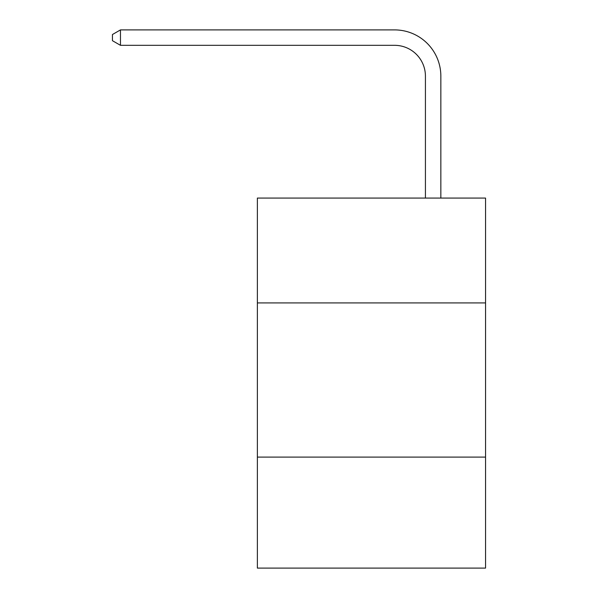<?xml version="1.0" encoding="UTF-8"?>
<svg xmlns="http://www.w3.org/2000/svg" width="598" height="598" viewBox="0 0 598 598"><rect width="100%" height="100%" fill="white"/><g stroke="black" fill="none" stroke-linecap="round" stroke-linejoin="round"><path stroke-width="0.9" d="M485.554 302.917L485.554 198.073L257.372 198.073L257.372 302.917L485.554 302.917L485.554 568.1L257.372 568.1L257.372 302.917M485.554 457.096L257.372 457.096M425.425 198.073L425.425 76.155A30.834 30.834 0 0 0 394.59 45.321L120.467 45.321L112.446 40.694L112.446 34.527L120.467 29.9L394.59 29.9A46.255 46.255 0 0 1 440.846 76.155L440.846 198.073M425.425 76.155A30.834 30.834 0 0 0 394.59 45.321A30.834 30.834 0 0 1 425.425 76.155A30.834 30.834 0 0 0 394.59 45.321A30.834 30.834 0 0 1 425.425 76.155A30.834 30.834 0 0 0 394.59 45.321A30.834 30.834 0 0 1 425.425 76.155A30.834 30.834 0 0 0 394.59 45.321A30.834 30.834 0 0 1 425.425 76.155A30.834 30.834 0 0 0 394.59 45.321A30.834 30.834 0 0 1 425.425 76.155A30.834 30.834 0 0 0 394.59 45.321A30.834 30.834 0 0 1 425.425 76.155A30.834 30.834 0 0 0 394.59 45.321A30.834 30.834 0 0 1 425.425 76.155A30.834 30.834 0 0 0 394.59 45.321A30.834 30.834 0 0 1 425.425 76.155A30.834 30.834 0 0 0 394.59 45.321M120.467 45.321L120.467 29.9L394.59 29.9"/></g></svg>
